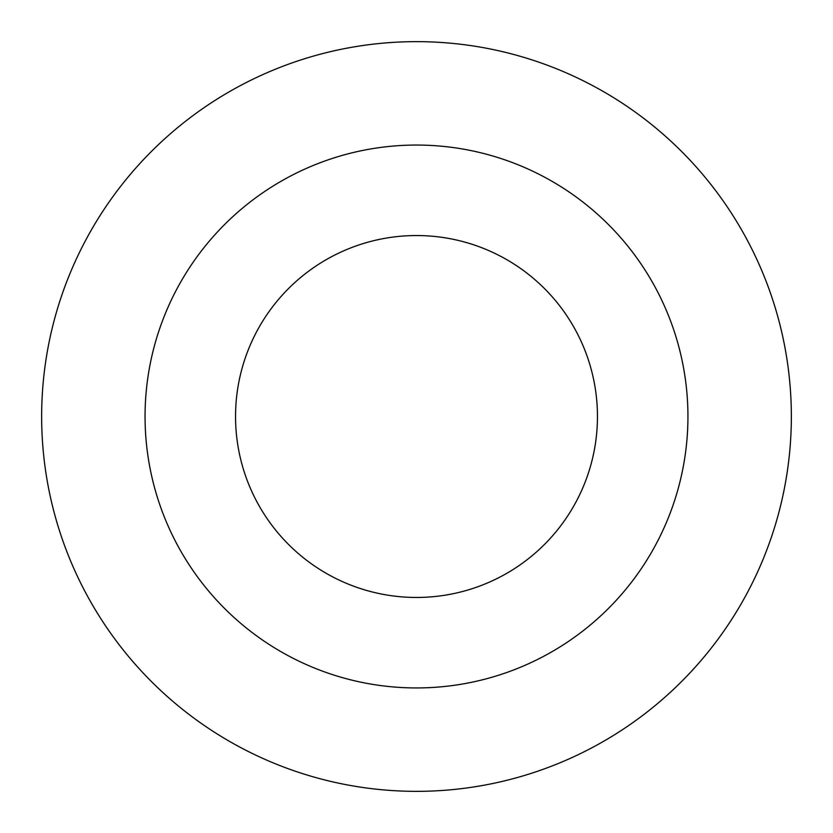 <?xml version="1.0" encoding="UTF-8"?>
<svg xmlns="http://www.w3.org/2000/svg" width="833" height="833" viewBox="0 0 833 833"><rect width="100%" height="100%" fill="white"/><g stroke="black" fill="none" stroke-linecap="round" stroke-linejoin="round"><path stroke-width="1.25" d="M416.5 41.65A374.85 374.85 0 0 0 41.65 416.5A374.85 374.85 0 0 0 416.5 791.35A374.85 374.85 0 0 0 791.35 416.5A374.85 374.85 0 0 0 416.5 41.65M416.5 597.459A180.959 180.959 0 0 0 597.459 416.5A180.959 180.959 0 0 0 416.5 235.541A180.959 180.959 0 0 0 235.541 416.5A180.959 180.959 0 0 0 416.5 597.459M416.5 145.057A271.443 271.443 0 0 0 145.057 416.5A271.443 271.443 0 0 0 416.5 687.943A271.443 271.443 0 0 0 687.943 416.5A271.443 271.443 0 0 0 416.5 145.057"/></g></svg>
